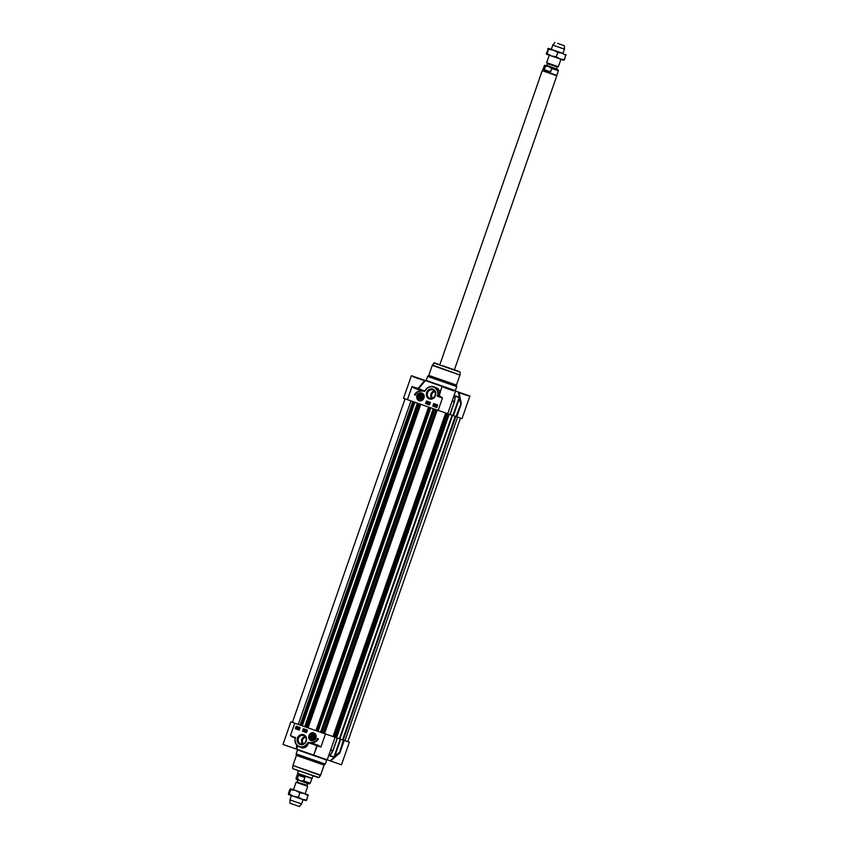 <?xml version="1.0" encoding="UTF-8"?>
<svg xmlns="http://www.w3.org/2000/svg" width="849" height="849" viewBox="0 0 849 849"><rect width="100%" height="100%" fill="white"/><g stroke="black" fill="none" stroke-linecap="round" stroke-linejoin="round"><path stroke-width="1.27" d="M435.388 394.53L434.784 396.292M456.529 416.742L460.89 404.198A0.775 0.764 -71.8 0 0 460.922 403.774L456.019 416.562L462.026 418.642L469.89 396.048L458.29 392.015L461.039 403.816L459.171 397.152L455.361 395.846L454.332 401.513L452.241 400.792M469.89 396.048L455.478 391.028M449.938 389.139L458.502 392.089M439.273 396.069L437.352 396.218L442.467 398.011L439.273 396.069L440.419 391.601M428.766 375.417L427.588 376.425L456.741 386.582L456.454 385.064L459.946 375.025L432.258 365.388L428.766 375.417L456.454 385.064M434.359 390.975A4.415 4.001 -71 0 0 431.78 398.457M432.799 398.128A3.47 3.152 109 0 1 434.953 391.856M456.019 416.562L453.398 415.66L459.192 399.03L461.018 404.23L456.645 416.774M442.35 365.654L458.407 371.225L442.35 365.654M419.353 400.558A3.863 3.502 109 0 1 419.332 400.558L419.289 400.537C414.503 398.606 418.398 391.262 421.794 393.246A3.863 3.502 -71 0 0 419.289 400.537A3.863 3.502 -71 0 0 421.794 393.246L421.857 393.267A3.863 3.502 109 0 1 419.353 400.558A3.863 3.502 109 0 1 419.321 400.548M419.109 400.717A4.086 3.704 -71 0 0 424.15 395.984A4.086 3.704 -71 0 0 418.101 393.872A4.086 3.704 -71 0 0 419.109 400.717M432.831 389.967A4.415 4.001 109 0 1 429.944 398.308A4.415 4.001 109 0 1 429.923 398.308A4.415 4.001 109 0 1 432.82 389.956A4.415 4.001 109 0 1 432.831 389.967M429.371 398.924A5.19 4.701 -71 0 0 435.77 392.917A5.19 4.701 -71 0 0 428.076 390.232A5.19 4.701 -71 0 0 429.371 398.924M438.689 396.271L437.957 396.016A7.715 7.004 -71 0 0 433.733 386.783A7.715 7.004 -71 0 0 425.307 390.285L424.447 391.092L411.998 386.55L414.588 388.269L418.483 388.821L425.402 380.585L411.394 375.704L403.53 398.298L450.108 414.535L454.332 401.513A0.775 0.552 109.1 0 1 454.268 401.917L449.906 414.461M452.114 401.163L454.48 401.991A0.775 0.775 0 0 0 454.512 401.8L455.308 396.25L454.767 397.502L455.308 396.25L459.139 397.565L452.899 415.479L450.108 414.524L454.417 401.97M459.723 398.786L459.192 399.03L459.139 397.565A0.775 0.753 -71.3 0 0 459.171 397.152M425.827 380.692L423.004 379.736M424.744 380.363L418.122 388.492L411.998 386.55L407.424 399.667M425.434 390.009L424.574 390.954L418.122 388.492M414.588 388.269L420.998 390.508L417.793 388.566M424.341 391.347L420.998 390.508M433.69 403.53L437.659 404.909L436.768 407.456L432.81 406.077L433.69 403.53M426.421 400.993L430.39 402.373L429.498 404.92L425.54 403.54L426.421 400.993M414.503 394.785A6.718 6.092 109 0 1 421.72 391.219A5.784 5.253 -71 0 0 415.501 395.125L414.503 394.785L415.501 395.125M440.323 396.441L442.467 398.011L438.158 410.396M440.939 389.829L439.973 391.665L437.776 388.428L433.871 386.826M425.402 380.585L443.369 386.857M450.203 389.235L442.127 386.433L440.175 392.047M440.291 391.718L439.729 391.633L440.26 391.813M425.307 390.285L424.829 390.88L425.264 390.275C427.44 387.038 430.263 385.871 433.733 386.783L437.458 388.439L439.315 390.593L439.729 391.633L438.487 396.207M442.127 386.433L443.592 386.942M456.889 416.859L461.304 403.689L458.959 392.249L458.29 392.015M411.394 375.704L422.335 379.503M424.967 390.72L425.445 390.423A7.333 6.654 109 0 1 434.136 387.377A7.333 6.654 109 0 1 437.352 396.218M421.422 391.166A6.718 6.092 -71 0 0 414.662 394.838M425.54 403.54L429.498 404.92M426.58 401.046L425.689 403.593M434.338 404.495L433.924 405.684M432.81 406.077L436.768 407.456M433.85 403.583L432.958 406.13M427.164 401.959L427.864 402.596L426.654 403.413L427.164 401.959L427.779 402.564L426.792 403.466M428.533 402.405L427.535 403.753M428.777 402.522L428.66 403.668M428.936 403.615L428.374 404.018M436.577 405.302L435.877 406.109M436.789 405.695L436.163 406.469M435.654 405.631L437.171 405.376L436.015 406.607L435.654 405.631L436.991 405.429M437.108 405.26L436.015 406.607M435.367 404.856L435.134 405.535M435.038 405.514L435.176 406.257L434.423 406.002L435.325 404.676L435.081 406.225M434.486 405.833L435.017 406.013M433.606 404.909L434.635 404.602L433.871 405.833L433.606 404.909L434.539 404.57L433.775 405.801M427.143 402.532L426.92 403.19L427.143 402.532M435.781 406.077L436.747 405.493L435.781 406.077M435.93 405.726L436.492 405.27M435.824 406.215L436.779 405.61L435.919 406.247M436.736 406.013L436.078 406.438M433.86 404.994L434.242 404.464M418.515 396.005A2.335 2.123 -71 0 0 420.637 399.147A2.335 2.123 -71 0 0 422.208 395.422A2.335 2.123 -71 0 0 418.515 396.005M418.759 396.112A2.133 1.931 109 0 1 422.346 397.565A2.133 1.931 109 0 1 419.831 398.903A2.133 1.931 109 0 1 418.759 396.112M419.82 398.68A1.931 1.751 109 0 1 419.342 395.454A1.931 1.751 109 0 1 422.197 396.451A1.931 1.751 109 0 1 419.82 398.68M421.221 397.841L420.011 398.117L419.236 397.141L419.682 395.878L420.892 395.602L421.666 396.579L421.221 397.841M421.306 396.122L420.669 397.969M419.236 397.141L420.319 397.512M419.682 395.878L420.754 396.25M294.826 748.542L302.944 751.354M324.116 765.076L325.284 764.068L296.142 753.912L296.428 755.43L292.937 765.469L300.939 768.281L320.625 775.116L324.116 765.076L296.428 755.43M305.12 736.55A4.415 4.001 -71 0 0 302.552 744.021M303.571 743.703A3.47 3.152 109 0 1 305.725 737.42M333.01 750.622L337.435 738.089L336.554 737.781L340.226 739.044L333.986 756.958L330.155 755.642L332.978 750.813L337.371 738.078M329.879 760.757L330.548 760.991L339.844 752.967L338.974 752.67L334.931 755.843L340.725 739.214L343.336 740.126L339.356 753.233L330.091 760.831L296.991 749.327L297.267 745.645M313.886 733.175A3.863 3.502 109 0 1 311.328 740.455A3.863 3.502 -71 0 0 313.812 733.154A3.863 3.502 109 0 1 313.865 733.165A3.863 3.502 109 0 1 313.886 733.175L313.812 733.154A3.863 3.502 -71 0 0 311.296 740.445C309.163 739.224 308.505 737.537 309.323 735.393C311.456 733.016 312.952 732.273 313.812 733.154M313.801 732.91A4.086 3.704 -71 0 0 308.76 737.632A4.086 3.704 -71 0 0 314.82 739.744A4.086 3.704 -71 0 0 313.801 732.91M300.695 743.873A4.415 4.001 109 0 1 303.581 735.531A4.415 4.001 109 0 1 303.602 735.531A4.415 4.001 109 0 1 300.705 743.873A4.415 4.001 109 0 1 300.695 743.873M303.549 734.693A5.19 4.701 -71 0 0 297.139 740.699A5.19 4.701 -71 0 0 304.833 743.384A5.19 4.701 -71 0 0 303.549 734.693M337.435 738.089L325.485 733.961L320.911 747.078L318.322 745.348L320.911 747.078L317.218 745.772L313.716 755.175L304.961 752.055M330.569 750.198L332.649 750.919L329.943 755.992L333.753 757.297L339.239 753.19A0.775 0.764 -71.8 0 0 339.483 752.851L343.856 740.296L343.336 740.126M460.476 418.111L347.803 741.655L349.353 742.196L343.856 740.296M337.223 738.025L332.861 750.569A0.775 0.552 109.1 0 1 332.649 750.919L332.978 750.813A0.775 0.775 0 0 0 333.063 750.643L330.696 749.826M329.943 755.992A0.775 0.616 109.1 0 0 330.155 755.642L330.622 754.326M335.206 756.363L334.931 755.843L333.986 756.958A0.775 0.753 -71.3 0 1 333.753 757.297M316.995 745.295L317.091 745.931M300.026 747.131L302.658 748.022L305.237 747.47L307.317 745.677L308.548 742.737L316.783 745.602L314.905 751.768M455.796 416.488L343.155 740.063L335.302 737.346L447.975 413.792L335.302 737.346L321.856 732.687L317.388 731.127L430.061 407.573L317.388 731.127L301.533 725.587L414.206 402.033L301.533 725.587L290.857 721.862L325.485 733.961M308.58 742.27L318.354 745.772L308.58 742.27L305.661 746.823L303.284 747.757L301.13 747.513M299.219 730.098L295.25 728.718L296.142 726.16L300.111 727.551L299.219 730.098L295.41 728.771L296.29 726.213M306.489 732.634L302.52 731.254L303.411 728.697L307.37 730.087L306.489 732.634L302.679 731.307L303.56 728.75M318.407 738.842A6.718 6.092 109 0 1 311.19 742.408A5.784 5.253 -71 0 0 317.42 738.492L318.407 738.842M293.17 737.388L290.443 735.616L295.134 738.068M295.441 737.77L290.443 735.616L294.752 723.231M296.641 745.008L296.333 749.105L296.991 749.327M290.857 721.862L282.993 744.446L296.333 749.105M330.548 760.991L341.489 764.79L349.353 742.196M343.93 740.328L339.356 753.233M295.261 737.707A7.715 7.004 -71 0 0 299.485 746.95A7.715 7.004 -71 0 0 307.911 743.448L307.465 743.204A7.333 6.654 109 0 1 298.774 746.25A7.333 6.654 109 0 1 295.558 737.399M317.568 738.545A5.784 5.253 109 0 1 311.636 742.504M299.294 728.049L298.89 729.238M306.245 730.204L306.266 731.456L305.258 731.106L306.245 730.204L306.171 731.424M305.502 729.917L304.727 731.339M304.589 729.981L304.26 731.148L304.101 730.055M304.664 729.652L304.26 731.148M297.256 727.667L296.641 728.431M297.054 727.253L296.343 728.081M297.585 727.222L296.588 728.601L296.121 727.593L297.649 727.338L296.492 728.569M296.121 727.593L297.458 727.391M297.606 728.484L298.169 728.591L297.946 727.434L298.604 727.667L297.819 728.018L298.116 728.941L297.426 728.442L297.85 728.877M297.946 727.434L298.551 727.837M297.819 728.018L298.434 728.665L297.712 728.994M298.572 728.463L299.357 727.901L298.742 729.355M297.256 727.582L296.386 728.315L297.256 727.582M297.203 727.975L296.545 728.4M297.214 727.455L296.248 728.049L297.214 727.455M296.386 727.689L296.959 727.222M298.742 728.516L299.209 728.018L298.827 728.548M314.406 737.611A2.335 2.123 -71 0 0 312.273 734.481A2.335 2.123 -71 0 0 310.702 738.206A2.335 2.123 -71 0 0 314.406 737.611M314.31 737.569A2.133 1.931 109 0 1 310.734 736.115A2.133 1.931 109 0 1 313.239 734.778A2.133 1.931 109 0 1 314.31 737.569M313.09 734.947A1.931 1.751 109 0 1 313.578 738.174A1.931 1.751 109 0 1 310.713 737.176A1.931 1.751 109 0 1 313.09 734.947M311.689 735.786L312.899 735.499L313.674 736.476L313.228 737.739L312.018 738.025L311.254 737.049L311.689 735.786L312.761 736.157L312.676 737.877M313.313 736.03L312.761 736.157M311.254 737.049L312.326 737.42M343.187 740.063L455.839 416.498L343.187 740.063L344.938 740.668L457.611 417.114M347.803 741.655L344.938 740.668M300.1 725.088L412.784 401.535L300.1 725.088M417.368 403.137L304.695 726.691L417.379 403.148M315.966 730.628L428.649 407.074L315.966 730.628M433.223 408.677L320.551 732.231L433.234 408.677M336.533 737.781L449.195 414.216M297.649 779.775L307.667 783.585L307.062 785.314L296.991 782.088L307.731 786.323L296.068 782.258L293.457 789.761M300.843 780.9L299.612 780.464C294.051 778.246 297.246 780.295 296.046 778.236L297.383 778.703L298.551 775.349C300.567 774.712 302.668 775.445 304.865 777.557L303.698 780.91L300.843 780.9C312.135 784.455 308.304 784.349 310.256 783.181L303.698 780.91M298.551 775.349L304.865 777.557M299.623 780.464L297.383 778.703M310.256 783.181L311.859 778.586L297.649 773.641L296.046 778.236M313.048 775.753L312.145 778.342L301.788 774.744L297.575 773.259L298.466 770.68M303.093 799.652L301.597 803.929L293.319 801.053L289.944 799.864L291.43 795.598M301.597 803.929L299.464 806.55L292.725 804.215L289.987 803.25L289.944 799.864M290.581 788.753L289.87 789.368L290.581 788.753L295.611 790.515L290.761 789.697L290.549 788.742L308.007 794.813L308.176 795.757L304.313 793.55L308.038 794.823L306.691 800.034L305.969 800.649L288.522 794.568L289.276 793.964L293.574 796.341L298.423 797.158L302.286 799.376L306.691 800.034M295.611 790.515L304.313 793.55L299.909 792.892L295.611 790.515M288.384 793.635L289.87 789.368M299.909 792.892L298.423 797.158M290.761 789.697L289.276 793.964M557.167 67.113L556.562 68.843L546.724 65.415L547.329 63.686L557.4 66.912L546.66 62.677L558.324 66.742L560.924 59.26M548.327 66.307L551.786 68.493L550.619 71.847C547.584 72.144 545.482 71.412 544.305 69.65L545.472 66.296L548.263 66.286M550.619 71.847L544.305 69.65M548.21 66.264L544.612 65.288L542.532 70.414L556.742 75.359L558.345 70.764L551.786 68.493M434.433 362.873L439.835 364.741L542.246 70.658L556.817 75.741L454.395 369.846M551.298 49.369L552.784 45.071L564.447 49.136L562.951 53.423L548.38 48.34L562.961 53.402M557.666 43.416L564.405 45.75L557.666 43.416M563.81 60.247L546.353 54.177L547.106 53.572L551.415 55.949L556.265 56.766L560.117 58.984L564.521 59.632L563.81 60.247M564.521 59.632L565.837 54.421L566.007 55.365L562.155 53.147L557.751 52.5L553.442 50.123L548.592 49.306L548.412 48.351L546.385 54.187L546.215 53.243M548.337 48.351L547.701 48.966M557.751 52.5L556.265 56.766M548.592 49.306L547.106 53.572M434.38 362.852L432.438 365.028L459.946 375.025M433.828 362.969L460.211 372.159L460.031 374.632M454.852 397.576L455.308 396.25A0.775 0.616 109.1 0 0 455.361 395.846M424.84 391.198L425.445 390.423M456.741 386.582L455.351 390.593L434.624 383.398L426.198 380.437L427.588 376.425M426.198 380.437L446.945 388.046M422.855 380.108L413.166 376.733M453.589 390.837L443.889 387.462M467.873 395.751L458.184 392.376M417.432 395.538A3.629 3.29 -71 0 0 423.471 398.181A3.629 3.29 -71 0 0 417.432 395.538M295.229 737.696L293.308 737.028L295.229 737.696C294.285 742.1 295.696 745.199 299.485 746.95L301.151 747.523M319.044 777.525L292.852 768.695L319.044 777.525L320.444 775.466L292.937 765.469M318.343 777.588L293.043 768.78M308.07 742.429L307.465 743.204M318.322 745.348L311.923 743.119M339.844 752.967L344.216 740.424M308.527 742.843L307.964 742.535M296.142 753.912L297.532 749.911L326.685 760.057L325.284 764.068M315.478 738.089A3.629 3.29 -71 0 0 309.439 735.446A3.629 3.29 -71 0 0 315.478 738.089M339.377 738.747L452.05 415.193M339.887 738.917L452.559 415.363M342.54 739.85L455.213 416.286M342.763 739.925L455.435 416.371M298.275 724.452L410.948 400.898M300.313 725.163L412.985 401.609M301.077 725.428L413.75 401.874M301.268 725.502L413.941 401.938M302.064 725.768L414.737 402.224M302.255 725.842L414.928 402.288M304.78 726.723L417.453 403.169M305.544 726.988L418.217 403.434M305.99 727.147L418.663 403.593M307.062 727.519L419.735 403.965M308.113 727.88L420.786 404.326M315.913 730.607L428.586 407.053M316.168 730.702L428.851 407.149M316.932 730.968L429.605 407.414M317.133 731.031L429.806 407.478M317.929 731.307L430.602 407.753M318.12 731.371L430.793 407.828M320.635 732.263L433.308 408.709M321.4 732.528L434.072 408.974M321.856 732.687L434.529 409.133M323.161 733.133L435.834 409.589M323.809 733.356L436.471 409.812M324.52 733.61L437.193 410.056M334.018 736.9L446.68 413.357M334.219 736.974L446.882 413.431M335.546 737.441L448.219 413.877M336.162 737.654L448.834 414.1M301.066 780.974L306.065 782.693M298.742 780.146L299.4 780.39M546.353 65.606L556.732 69.225L546.724 65.415M558.345 70.764L557.814 69.597L549.674 66.774M544.135 65.819L545.472 66.296M460.211 372.159L454.406 369.814M447.741 413.718L455.605 391.134M425.731 380.681L433.361 383.313M292.672 768.334L292.852 765.862M335.068 737.282L327.194 759.876M405.069 398.85L292.406 722.393M445.672 413.007L332.999 736.561M297.829 780.157L297.224 781.887M296.991 782.088L296.068 782.258M307.731 786.323L305.12 793.826M557.4 66.912L558.324 66.742M546.66 62.677L549.261 55.196M554.928 42.45L552.784 45.071M564.405 45.75L564.447 49.136"/></g></svg>
